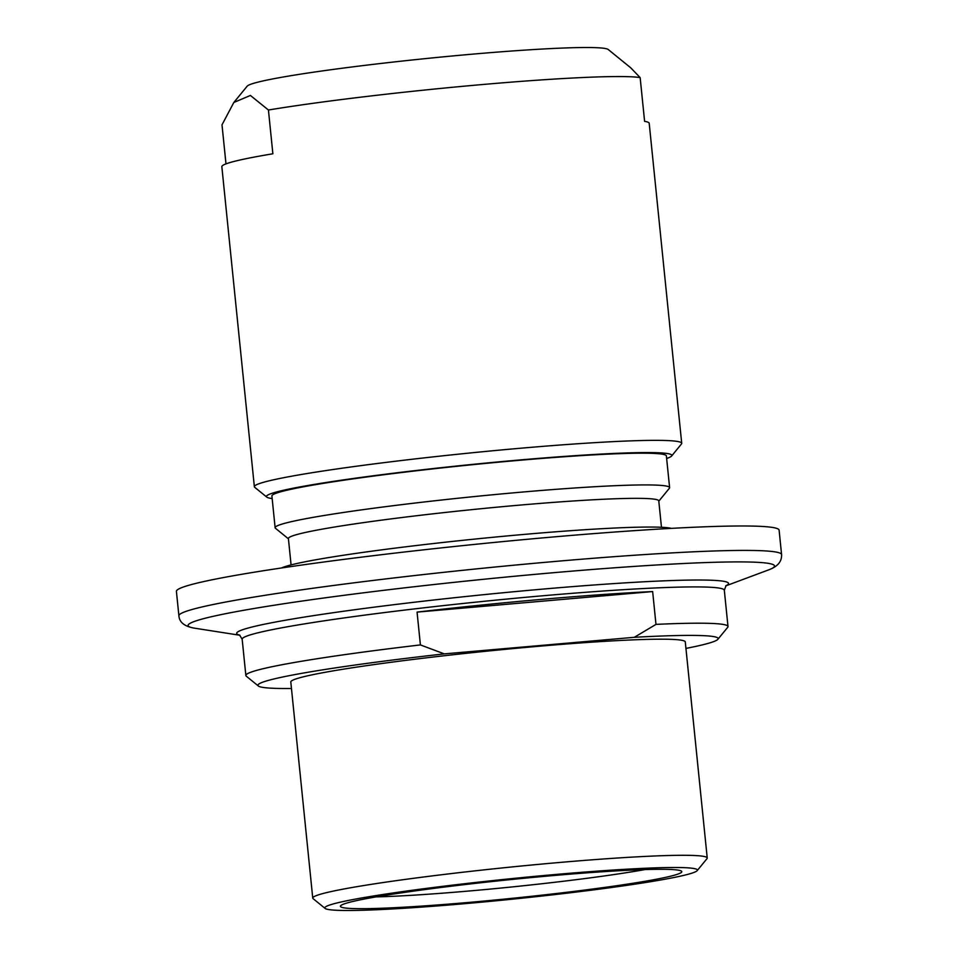 <?xml version="1.0" encoding="UTF-8"?>
<svg xmlns="http://www.w3.org/2000/svg" width="958" height="958" viewBox="0 0 958 958"><rect width="100%" height="100%" fill="white"/><g stroke="black" fill="none" stroke-linecap="round" stroke-linejoin="round"><path stroke-width="1.44" d="M272.168 498.555A203.767 11.161 -5.8 0 1 266.791 497.118L254.744 487.323A214.784 11.759 -5.8 0 1 254.361 486.712A214.784 11.759 -5.8 0 1 520.649 448.224A214.784 11.759 -5.8 0 1 681.713 443.303A214.784 11.759 -5.8 0 1 681.461 443.985L671.618 456.008A203.767 11.161 -5.8 0 1 666.648 458.487M681.713 443.303L649.201 123.271A214.784 11.759 174.2 0 0 644.602 121.355L640.148 77.598A214.784 11.759 174.2 0 0 483.694 84.424A214.784 11.759 174.2 0 0 268.432 110.014L272.874 153.783A214.784 11.759 174.2 0 0 221.849 166.68L254.361 486.712M225.98 163.878L222.005 124.827L233.848 102.458L250.409 95.453L268.432 110.014M266.791 497.118A203.767 11.161 -5.8 0 1 519.056 460.032A203.767 11.161 -5.8 0 1 671.618 456.008M640.148 77.598L630.771 67.838L608.222 49.505A181.733 9.951 174.2 0 0 472.27 54.175A181.733 9.951 174.2 0 0 247.164 86.184L233.848 102.458M288.43 538.815L275.485 528.277A198.258 10.861 -5.8 0 1 275.126 527.714L271.904 495.993A198.258 10.861 -5.8 0 1 517.715 460.451A198.258 10.861 -5.8 0 1 666.385 455.924L669.606 487.646A198.258 10.861 -5.8 0 1 669.379 488.269L658.805 501.19M275.126 527.714A198.258 10.861 -5.8 0 1 520.936 492.184A198.258 10.861 -5.8 0 1 669.606 487.646M291.076 564.897L288.406 538.528A186.139 10.191 -5.8 0 1 519.188 505.165A186.139 10.191 -5.8 0 1 658.781 500.914L661.463 527.283M281.544 567.962A198.258 10.861 -5.8 0 1 525.212 534.313A198.258 10.861 -5.8 0 1 671.414 528.361M176.416 591.361A302.896 16.597 -5.8 0 1 551.952 537.079A302.896 16.597 -5.8 0 1 779.105 530.145L781.584 554.574A302.896 16.597 -5.8 0 0 554.442 561.508A302.896 16.597 -5.8 0 0 178.895 615.79L176.416 591.361M291.46 688.491A231.297 12.67 -5.8 0 1 258.337 685.988L246.29 676.192A242.314 13.268 -5.8 0 1 245.859 675.51A242.314 13.268 -5.8 0 1 420.406 644.926L417.065 612.102A242.314 13.268 -5.8 0 1 542.947 599.253A242.314 13.268 -5.8 0 1 652.649 591.565L655.979 624.388A242.314 13.268 -5.8 0 1 727.996 626.532A242.314 13.268 -5.8 0 1 727.709 627.286L717.877 639.309A231.297 12.67 -5.8 0 1 685.94 648.41M325.157 908.447L313.11 898.652A198.258 10.861 -5.8 0 1 312.751 898.089L290.801 681.988A198.258 10.861 -5.8 0 1 536.6 646.458A198.258 10.861 -5.8 0 1 685.281 641.92L707.232 858.021A198.258 10.861 -5.8 0 1 706.992 858.643L697.161 870.654A187.241 10.263 -5.8 0 1 465.229 903.634A187.241 10.263 -5.8 0 1 325.157 908.447A187.241 10.263 -5.8 0 1 556.969 874.355A187.241 10.263 -5.8 0 1 697.161 870.654M312.751 898.089A198.258 10.861 -5.8 0 1 558.55 862.559A198.258 10.861 -5.8 0 1 707.232 858.021M553.125 875.576A171.578 9.4 -5.8 0 1 681.677 871.373A171.578 9.4 -5.8 0 1 469.073 902.4A171.578 9.4 -5.8 0 1 340.461 906.029A171.578 9.4 -5.8 0 1 553.125 875.576M376.075 896.892A165.219 9.053 174.2 0 0 469.516 890.964A165.219 9.053 174.2 0 0 644.962 869.577M258.337 685.988A231.297 12.67 -5.8 0 1 444.308 653.883L420.406 644.926M655.979 624.388L634.292 637.31A231.297 12.67 -5.8 0 1 717.877 639.309M417.065 612.102L652.649 591.565M634.292 637.31L444.308 653.883M239.931 635.262L194.642 628.185A294.729 16.142 -5.8 0 1 553.508 572.704A294.729 16.142 -5.8 0 1 768.651 569.878L768.651 569.878C777.621 566.633 781.932 561.532 781.584 554.574M239.751 635.142A247.212 13.544 -5.8 0 1 543.162 589.074A247.212 13.544 -5.8 0 1 725.865 585.769M239.536 635.034L242.17 639.225A242.314 13.268 -5.8 0 1 542.599 595.792A242.314 13.268 -5.8 0 1 724.32 590.248L727.996 626.532M726.056 585.613L724.32 590.248M242.17 639.225L245.859 675.51M194.642 628.185C184.619 626.52 179.374 622.389 178.895 615.79M725.709 585.913L768.651 569.878"/></g></svg>
